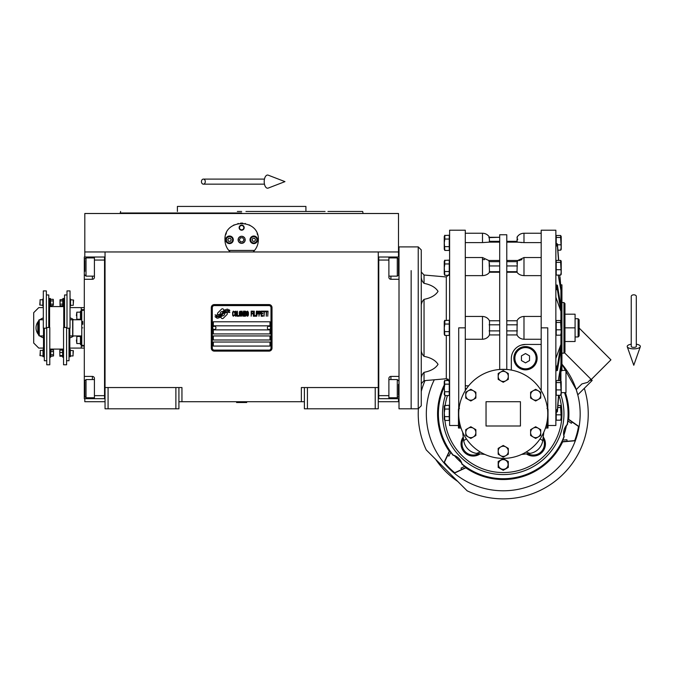 <?xml version="1.0" encoding="UTF-8"?>
<svg xmlns="http://www.w3.org/2000/svg" width="674" height="674" viewBox="0 0 674 674"><rect width="100%" height="100%" fill="white"/><g stroke="black" fill="none" stroke-linecap="round" stroke-linejoin="round"><path stroke-width="1.01" d="M304.395 401.721L178.913 401.721M378.266 387.55L378.266 408.806L304.395 408.806L304.395 387.55L378.266 387.55L378.266 251.958L398.502 251.958L398.502 213.498L84.806 213.498L84.806 251.958L378.266 251.958M301.354 401.721L301.354 387.55L304.395 387.55M175.88 408.806L175.88 387.55L178.913 387.55L178.913 408.806L105.043 408.806L105.043 251.958M178.913 387.55L181.946 387.55L181.946 401.721M307.428 408.806L307.428 387.55M105.043 387.55L175.88 387.55M375.224 408.806L375.224 387.55M84.806 398.688L84.806 401.721L105.043 401.721M378.266 401.721L398.502 401.721L398.502 398.688M398.502 257.013L398.502 251.958M84.806 257.013L84.806 251.958M108.076 408.806L108.076 387.55M227.332 313.688A1.264 1.264 0 0 0 226.961 312.795L226.843 312.677A5.872 5.872 0 0 0 224.602 313.225A2.224 2.224 0 0 1 221.94 315.853A8.813 8.813 0 0 1 220.592 317.277L221.535 318.221A1.264 1.264 0 0 0 223.321 318.221L226.961 314.581A1.264 1.264 0 0 0 227.332 313.688M270.999 307.614A2.022 2.022 0 0 0 268.977 305.592L214.332 305.592A2.022 2.022 0 0 0 212.31 307.614L212.31 348.087A2.022 2.022 0 0 0 214.332 350.109L268.977 350.109A2.022 2.022 0 0 0 270.999 348.087L270.999 307.614M213.321 342.021L213.321 346.065L269.988 346.065L269.988 342.021L213.321 342.021M213.321 335.947L213.321 339.991L269.988 339.991L269.988 335.947L213.321 335.947M213.321 329.872L213.321 333.925L269.988 333.925L269.988 329.872L213.321 329.872M213.321 321.776L213.321 325.828L269.988 325.828L269.988 321.776L213.321 321.776M228.191 311.649L227.77 310.941A9.293 9.293 0 0 0 225.596 311.321A4.844 4.844 0 0 0 223.212 312.938A181.23 181.23 0 0 1 221.965 314.48A7.633 7.633 0 0 1 220.204 316.047A5.013 5.013 0 0 1 217.331 316.839A36 36 0 0 1 215.04 316.696L217.087 318.204A5.83 5.83 0 0 0 221.763 315.457A7.7 7.7 0 0 1 223.456 313.494A5.215 5.215 0 0 1 226.902 312.298A59.952 59.952 0 0 1 229.826 312.433L229.404 311.733L228.191 311.649M228.191 309.838L227.787 309.164A5.493 5.493 0 0 0 224.636 310.259A6.673 6.673 0 0 0 223.069 311.927A14.626 14.626 0 0 1 222.117 313.216A4.743 4.743 0 0 1 219.977 314.674A7.987 7.987 0 0 1 217.399 315.087A20.321 20.321 0 0 1 215.031 314.935L217.062 316.35A5.999 5.999 0 0 0 222.26 313.671A7.7 7.7 0 0 1 224.012 311.767A5.813 5.813 0 0 1 227.012 310.571A12.629 12.629 0 0 1 229.817 310.613L229.404 309.922L228.191 309.838M224.257 310.091L223.313 309.155A1.264 1.264 0 0 0 221.527 309.155L217.896 312.787A1.264 1.264 0 0 0 217.896 314.573L218.014 314.691A5.864 5.864 0 0 0 220.246 314.143A2.224 2.224 0 0 1 222.917 311.514A8.821 8.821 0 0 1 224.257 310.091M234.383 315.457L234.434 314.918L233.76 315.567L232.884 314.918L232.985 312.121L233.76 311.801L234.434 312.441L234.19 311.472L233.322 311.152L232.597 312.34L232.69 315.457L233.322 316.216L234.383 315.457M235.984 311.152L235.167 311.472L234.822 312.879L234.872 315.028L235.597 316.216L236.422 315.887L236.759 314.488L236.717 312.34L235.984 311.152M237.442 311.152L237.155 316.216L238.899 316.216L238.899 315.567L237.442 315.567L237.442 311.152M240.45 311.152L239.624 311.472L239.287 312.879L239.43 315.457L240.062 316.216L240.888 315.887L241.225 314.488L241.081 311.91L240.45 311.152M242.969 316.216L243.651 312.231L243.937 316.216L243.937 311.152L243.499 311.152L242.775 315.676L242.05 311.152L241.612 311.152L241.612 316.216L241.907 312.231L242.969 316.216M245.926 313.739L245.732 311.262L244.325 311.152L244.325 316.216L245.732 316.106L245.926 313.739M247.67 311.152L246.853 311.472L246.507 312.879L246.558 315.028L247.282 316.216L248.108 315.887L248.453 314.488L248.403 312.34L247.67 311.152M251.166 316.216L251.453 313.848L252.716 313.848L252.716 313.199L251.453 313.199L251.453 311.801L252.91 311.801L252.91 311.152L251.166 311.152L251.166 316.216M253.298 316.216L253.593 311.152L253.298 316.216M254.267 311.152L253.98 316.216L255.724 316.216L255.724 315.567L254.267 315.567L254.267 311.152M256.112 316.216L256.398 311.152L256.112 316.216M258.58 312.77L258.193 311.262L256.786 311.152L256.786 316.216L257.08 313.949L258.193 313.848L258.58 312.77M260.762 312.77L260.375 311.262L258.968 311.152L258.968 316.216L259.263 313.949L260.375 313.848L260.762 312.77M262.902 316.216L262.902 315.567L261.445 315.567L261.445 313.848L262.708 313.848L262.708 313.199L261.445 313.199L261.445 311.801L262.902 311.801L262.902 311.152L261.15 311.152L261.15 316.216L262.902 316.216M265.126 311.691L265.126 311.152L263.29 311.152L263.29 311.691L264.065 311.691L264.065 316.216L264.351 311.691L265.126 311.691M267.359 311.691L267.359 311.152L265.514 311.152L265.514 311.691L266.289 311.691L266.289 316.216L266.584 311.691L267.359 311.691M267.747 316.216L268.041 311.152L267.747 316.216M235.403 311.91L236.422 312.441L235.984 315.567L235.167 314.918L235.403 311.91M239.868 311.91L240.888 312.441L240.45 315.567L239.624 314.918L239.868 311.91M244.62 313.309L244.62 311.801L245.538 311.801L245.681 313.199L244.62 313.309M245.783 314.278L245.681 315.457L244.62 315.567L244.62 313.949L245.783 314.278M247.088 311.91L248.108 312.441L247.67 315.567L246.853 314.918L247.088 311.91M258.15 313.199L257.08 313.309L257.08 311.691L258.15 311.801L258.15 313.199M260.332 313.199L259.263 313.309L259.263 311.691L260.332 311.801L260.332 313.199M214.332 351.129A3.033 3.033 0 0 1 211.291 348.087L211.291 307.614A3.033 3.033 0 0 1 214.332 304.572L268.977 304.572A3.033 3.033 0 0 1 272.01 307.614L272.01 348.087A3.033 3.033 0 0 1 268.977 351.129L214.332 351.129M212.714 327.8A1.618 1.618 0 0 0 214.281 329.468A1.618 1.618 0 0 0 215.95 327.893A1.618 1.618 0 0 0 214.374 326.233A1.618 1.618 0 0 0 212.714 327.8M267.359 327.8A1.618 1.618 0 0 0 268.926 329.468A1.618 1.618 0 0 0 270.594 327.893A1.618 1.618 0 0 0 269.019 326.233A1.618 1.618 0 0 0 267.359 327.8M229.345 251.099A16.698 16.698 0 0 0 230.196 251.958C226.776 248.613 225.032 244.569 224.956 239.809C223.928 218.275 259.38 218.275 258.353 239.809C258.277 244.569 256.533 248.613 253.112 251.958A16.698 16.698 0 0 0 254.09 250.947M228.031 249.473A16.698 16.698 0 0 1 227.66 248.925M225.158 242.404A16.698 16.698 0 0 1 225.023 241.309M225.057 237.939A16.698 16.698 0 0 1 225.2 236.962M225.739 234.754A16.698 16.698 0 0 1 226.43 232.951M233.364 225.318A16.698 16.698 0 0 1 234.198 224.872M237.88 223.549A16.698 16.698 0 0 1 238.301 223.456M240.5 223.153A16.698 16.698 0 0 1 241.595 223.111M241.663 223.111A16.698 16.698 0 0 1 242.834 223.153M244.999 223.456A16.698 16.698 0 0 1 245.429 223.549M249.094 224.863A16.698 16.698 0 0 1 249.953 225.327M257.165 233.625A16.698 16.698 0 0 1 257.561 234.729M258.285 241.275A16.698 16.698 0 0 1 258.066 242.893M255.64 248.933A16.698 16.698 0 0 1 255.227 249.54M254.536 250.433L228.772 250.433M238.208 239.809A3.437 3.437 0 0 0 241.654 243.255A3.437 3.437 0 0 0 245.092 239.809A3.437 3.437 0 0 0 241.654 236.372A3.437 3.437 0 0 0 238.208 239.809M239.127 227.669A2.527 2.527 0 0 1 241.654 225.141A2.527 2.527 0 0 1 244.182 227.669A2.527 2.527 0 0 1 241.654 230.196A2.527 2.527 0 0 1 239.127 227.669M225.714 239.809A3.791 3.791 0 0 0 229.505 243.609A3.791 3.791 0 0 0 233.305 239.809A3.791 3.791 0 0 0 229.505 236.018A3.791 3.791 0 0 0 225.714 239.809M250.003 239.809A3.791 3.791 0 0 0 253.795 243.609A3.791 3.791 0 0 0 257.594 239.809A3.791 3.791 0 0 0 253.795 236.018A3.791 3.791 0 0 0 250.003 239.809M229.505 242.952A3.134 3.134 0 0 0 232.648 239.809A3.134 3.134 0 0 0 229.505 236.675A3.134 3.134 0 0 0 226.371 239.809A3.134 3.134 0 0 0 229.505 242.952M229.505 243.356A3.539 3.539 0 0 0 233.052 239.809A3.539 3.539 0 0 0 229.505 236.271A3.539 3.539 0 0 0 225.967 239.809A3.539 3.539 0 0 0 229.505 243.356M228.629 238.293L227.753 239.809L228.629 241.326L230.382 241.326L231.258 239.809L230.382 238.293L228.629 238.293M253.795 242.952A3.134 3.134 0 0 0 256.929 239.809A3.134 3.134 0 0 0 253.795 236.675A3.134 3.134 0 0 0 250.661 239.809A3.134 3.134 0 0 0 253.795 242.952M253.795 243.356A3.539 3.539 0 0 0 257.333 239.809A3.539 3.539 0 0 0 253.795 236.271A3.539 3.539 0 0 0 250.256 239.809A3.539 3.539 0 0 0 253.795 243.356M252.918 238.293L252.042 239.809L252.918 241.326L254.671 241.326L255.547 239.809L254.671 238.293L252.918 238.293M239.489 227.669A2.165 2.165 0 0 0 241.654 229.834A2.165 2.165 0 0 0 243.811 227.669A2.165 2.165 0 0 0 241.654 225.504A2.165 2.165 0 0 0 239.489 227.669M241.654 243.356A3.539 3.539 0 0 0 245.193 239.809A3.539 3.539 0 0 0 241.654 236.271A3.539 3.539 0 0 0 238.107 239.809A3.539 3.539 0 0 0 241.654 243.356M239.312 239.809L240.483 241.84L242.817 241.84L243.988 239.809L242.817 237.787L240.483 237.787L239.312 239.809M237.349 211.476L241.654 211.476M120.629 211.476L120.216 212.992L241.654 212.992M237.155 206.421L238.158 206.421M248.546 206.421L243.946 206.421M325.079 211.476L305.912 211.476L305.912 206.421L177.397 206.421L177.397 211.476M305.912 211.476L245.951 211.476M363.084 213.498L362.679 211.476L327.935 211.476M378.266 398.679L399.008 398.688M388.89 398.688L388.89 395.646L378.771 395.646L378.771 260.054L388.89 260.054L388.89 277.25A2.022 2.022 0 0 0 390.912 279.28L399.008 279.28M388.89 395.646L388.89 378.443A2.022 2.022 0 0 1 390.912 376.421L390.912 379.563M399.008 376.421L390.912 376.421M378.266 257.013L388.89 257.013L388.89 260.054M388.89 257.013L390.912 257.013L390.912 257.923M399.008 257.013L390.912 257.013M378.771 257.013L378.771 398.679M388.89 379.563L397.289 379.563L397.289 397.778L388.89 397.778M398.502 384.357L398.502 395.276M397.289 261.192L397.289 257.923L398.502 259.136L398.502 273.964M388.89 257.923L397.289 257.923L397.289 276.138L388.89 276.138M398.502 269.482L398.502 262.708M398.502 260.417L398.502 259.734M398.502 265.27L398.502 263.837M105.043 257.021L84.301 257.013L84.301 279.28L92.389 279.28L92.389 276.138M94.419 257.013L94.419 260.054L104.537 260.054L104.537 395.646L94.419 395.646L94.419 378.443A2.022 2.022 0 0 0 92.389 376.421L84.301 376.421L84.301 385.528L84.806 385.528M94.419 260.054L94.419 277.25A2.022 2.022 0 0 1 92.389 279.28M84.301 279.28L84.301 376.421M105.043 398.688L94.419 398.688L94.419 395.646M94.419 398.688L92.389 398.688L92.389 397.778M84.301 385.528L84.301 398.688L92.389 398.688M104.537 398.688L104.537 257.021M94.419 276.138L86.019 276.138L86.019 257.923L94.419 257.923M84.806 271.344L84.806 260.417M86.019 394.509L86.019 397.778L84.806 396.565L84.806 381.737M94.419 397.778L86.019 397.778L86.019 379.563L94.419 379.563M84.806 386.21L84.806 392.993M84.806 395.276L84.806 395.967M84.806 390.431L84.806 391.864M72.859 327.85L72.859 319.754L81.765 319.754L81.765 335.947L72.859 335.947L72.859 327.85M82.776 327.85C82.776 350.699 82.776 350.699 82.776 327.85C82.776 305.002 82.776 305.002 82.776 327.85M82.776 321.414L82.776 324.32M81.765 327.85C81.765 305.482 81.765 305.482 81.765 327.85C81.765 350.219 81.765 350.219 81.765 327.85M84.301 310.141L81.765 310.512L81.765 319.754M81.765 335.947L81.765 345.189L84.301 345.56M411.148 270.603L411.148 408.806L411.148 270.603M418.234 246.895L399.008 246.895L399.008 408.806L418.234 408.806L421.267 405.765L421.267 249.928L418.234 246.895L418.234 408.806M236.591 402.226L246.709 402.53L236.591 402.53L237.096 401.721M633.779 294.816A2.527 1.575 0 0 1 636.307 296.392L636.307 346.436A2.527 0.927 0 0 1 633.779 347.363A2.527 0.927 0 0 1 631.243 346.436L631.243 296.392A2.527 1.575 0 0 1 633.779 294.816M631.243 344.203A6.58 2.418 0 0 0 627.25 346.748A6.58 2.418 0 0 0 633.779 348.854A6.58 2.418 0 0 0 640.3 346.748A6.58 2.418 0 0 0 636.307 344.203M201.45 181.626A2.527 1.912 -90 0 0 203.371 184.154A2.527 1.912 -90 0 0 205.284 181.626A2.527 1.912 -90 0 0 203.371 179.099A2.527 1.912 -90 0 0 201.45 181.626M264.208 181.626A6.58 3.37 -90 0 1 268.235 175.173L284.959 181.626L268.235 188.08A6.58 3.37 -90 0 1 264.208 181.626M43.49 335.947A8.602 8.602 0 0 0 43.515 335.955L39.269 335.947L38.763 335.441L38.763 320.26L39.269 319.754L43.313 319.754M39.269 335.947L39.269 319.754M70.029 319.754L72.657 319.754L72.657 335.947L69.826 335.947M421.267 276.247C421.098 278.918 422.025 281.294 424.039 283.358C430.846 284.698 435.505 287.36 438.041 291.353C435.505 295.355 430.846 298.018 424.039 299.357C422.025 301.421 421.098 303.797 421.267 306.468L421.267 287.158M465.287 316.435L482.491 316.435L482.491 339.266C485.718 339.047 488.052 337.607 489.501 334.936L489.501 320.765C488.052 318.094 485.718 316.654 482.491 316.435M465.287 385.823L468.657 385.823M558.224 380.616L560.92 365.325L560.92 344.397L557.406 365.948L555.856 366.151M541.188 339.266L523.984 339.266L523.984 316.435L541.188 316.435M527.422 453.745L526.352 453.88A12.14 12.14 0 0 0 543.252 436.979L544.963 440.577M545.409 444.655L545.434 443.913A12.14 12.14 0 0 0 543.252 436.979L543.236 437.123M543.252 436.979L543.042 438.555A11.129 11.129 0 0 1 527.927 453.669M541.188 390.575L541.188 230.196L555.856 230.196L555.856 425.505L548.013 425.505M547.002 408.436L548.013 409.118L547.002 408.436M540.051 438.917L542.755 440.594L543.8 432.228A182.148 182.148 0 0 1 543.37 436.061M526.108 452.069L529.966 453.383A15.182 15.182 0 0 0 542.755 440.594M547.76 413.861A44.526 44.526 0 0 0 503.234 369.335A44.526 44.526 0 0 0 458.716 413.861A44.526 44.526 0 0 0 503.234 458.387A44.526 44.526 0 0 0 547.76 413.861L547.76 327.85L541.188 327.85M545.451 428.032L548.013 428.032L548.013 409.118M526.899 453.813L526.352 453.88A182.148 182.148 0 0 1 521.6 454.428A182.148 182.148 173.4 0 0 529.966 453.383M545.384 444.992L545.081 446.837M545.013 447.081L544.339 448.96M544.247 449.162L543.303 450.788M543.21 450.914L542.073 452.305M541.904 452.473L538.509 454.883M538.307 454.975L536.622 455.59M536.462 455.641L534.625 455.986M534.389 456.012L532.393 456.028M532.157 456.003L530.253 455.675M530.126 455.641L528.357 455.017M528.273 454.975L526.554 454.023M480.124 453.88L478.548 453.669A11.129 11.129 0 0 1 463.426 438.555L463.223 436.979A12.14 12.14 0 0 0 480.124 453.88A12.14 12.14 0 0 1 463.223 436.979A12.14 12.14 0 0 0 480.124 453.88L479.559 453.804M463.097 435.96A182.148 182.148 0 0 1 462.676 432.228L463.72 440.594A15.182 15.182 0 0 0 476.51 453.383A182.148 182.148 -173.4 0 0 484.876 454.428M518.795 274.057L518.289 273.678M521.752 242.556L520.876 242.514M518.946 260.644L520.892 259.894M521.381 259.776L521.962 259.659M541.188 242.598L523.984 242.598L523.984 233.238L541.188 233.238M517.211 237.282L516.975 242.126L523.984 242.598M516.975 242.126L506.781 242.126M541.188 275.632L523.984 275.632L523.984 257.535L541.188 257.535M517.169 261.664C517.868 260.097 517.927 260.097 517.346 261.664L516.975 272.245C518.424 274.318 520.758 275.447 523.984 275.632M516.975 272.245L506.781 272.245M523.984 316.435C520.758 316.654 518.424 318.094 516.975 320.765L506.781 320.765M541.188 344.439L525.501 344.439L521.145 345.122M517.169 320.765L516.975 334.936C518.424 337.607 520.758 339.047 523.984 339.266M537.136 358.206A11.635 11.635 0 0 1 525.501 369.849A11.635 11.635 0 0 1 513.866 358.206A11.635 11.635 0 0 1 525.501 346.571A11.635 11.635 0 0 1 537.136 358.206M525.501 344.439A14.171 14.171 0 0 0 511.33 358.602L511.33 370.085M506.781 369.478L499.695 369.478L499.695 234.754L506.781 234.754L506.781 369.478M465.7 389.917L466.593 388.569L465.287 388.569M559.706 275.085L560.92 290.368L558.224 275.085M555.856 245.766L557.406 246.195L558.535 260.408M561.223 249.161L561.223 236.532L561.122 249.658L560.633 250.18L557.904 250.18L558.712 260.408L557.406 243.971L555.856 243.55M560.92 320.714L560.92 288.152L560.06 277.359M560.92 288.152L560.389 281.521M555.856 412.151L557.406 411.73L558.712 395.293L557.904 405.512L560.633 405.512L560.633 407.484L557.743 407.484M560.92 284.841L561.931 284.841L561.931 370.86L560.92 370.86L560.92 365.325L559.706 380.616M559.883 380.616L560.92 367.549M558.535 395.293L557.406 409.506L555.856 409.935M555.856 370.7L557.406 370.489L560.92 348.947M555.856 358.416L560.92 344.397L560.92 334.986M555.856 289.55L557.406 289.753L560.92 311.304L555.856 297.285M560.92 306.754L557.406 285.212L555.856 285.001M442.523 413.861A60.719 60.719 0 0 1 445.346 395.554A60.719 60.719 0 0 0 503.234 474.58A60.719 60.719 0 0 0 560.962 395.048A60.719 60.719 0 0 1 563.953 413.861M520.438 426.01L486.038 426.01L486.038 401.721L520.438 401.721L520.438 426.01M458.716 413.861L458.716 327.85L465.287 327.85L465.287 230.196L449.609 230.196L449.609 425.505L458.463 425.505L458.463 428.032L458.463 409.118L459.474 408.436M516.975 263.795L517.059 262.725M517.565 239.759L517.691 239.043M523.984 257.535L517.725 260.493L506.781 260.476M506.781 334.936L517.169 334.936M465.287 390.575L465.287 327.85M561.223 334.161L561.223 321.54L561.122 334.658L560.633 335.189L556.21 335.189L556.21 320.512L560.633 320.512L560.633 322.475L556.21 322.475M561.122 394.762L561.223 381.644L561.223 394.265L560.633 395.293L556.21 395.293L556.21 380.616L560.633 380.616L560.633 382.588L556.21 382.588M561.223 419.169L561.223 406.54L561.122 419.666L560.633 420.188L556.21 420.188L556.21 412.151M556.21 243.55L556.21 235.512L560.633 235.512L560.633 237.475L556.21 237.475M561.122 274.554L561.223 261.428L561.223 274.057L561.223 261.428L561.223 274.057L560.633 275.085L556.21 275.085L556.21 260.408L560.633 260.408L560.633 262.371L556.21 262.371M560.389 374.18L560.92 370.86L560.92 380.818M480.36 452.069L476.51 453.383M466.425 438.917L463.72 440.594M517.346 237.282L516.975 237.282C518.584 234.687 520.926 233.339 523.984 233.238M465.287 233.238L482.491 233.238C485.55 233.339 487.883 234.687 489.501 237.282L499.695 237.282L488.802 237.619M499.695 242.126L489.501 242.126L489.257 237.282M482.491 233.238L482.491 242.598L489.501 242.126M482.491 242.598L465.287 242.598M499.695 272.245L489.501 272.245L489.13 261.664C488.549 260.097 488.608 260.097 489.299 261.664M499.695 260.476L488.743 260.493L482.491 257.535L482.491 275.632C485.718 275.447 488.052 274.318 489.501 272.245M482.491 275.632L465.287 275.632M499.695 320.765L489.299 320.765M489.299 334.936L499.695 334.936M482.491 339.266L465.287 339.266M489.501 263.795L489.417 264.89M482.55 259.498L484.522 259.659M461.024 428.032L458.463 428.032M560.633 335.189L561.189 332.501L560.633 322.475M556.21 329.813L560.633 329.813M561.223 321.54L560.633 320.512M560.633 395.293L561.189 392.605L560.633 382.588M556.21 389.917L560.633 389.917M561.223 381.644L560.633 380.616M560.633 420.188L561.189 417.501L560.633 407.484M556.21 414.822L560.633 414.822M561.223 406.54L560.633 405.512M560.633 250.18L561.189 247.501L560.633 237.475M557.474 244.814L560.633 244.814M561.223 236.532L560.633 235.512M560.633 275.085L561.189 272.397L560.633 262.371M556.21 269.71L560.633 269.71M561.122 260.931L560.633 260.408M498.179 464.462L498.179 461.538L503.234 458.615L508.297 461.538L508.297 467.385L503.234 470.3L498.179 467.385L498.179 464.462M514.372 358.206A11.129 11.129 0 0 0 525.501 369.335A11.129 11.129 0 0 0 536.63 358.206A11.129 11.129 0 0 0 525.501 347.076A11.129 11.129 0 0 0 514.372 358.206M561.931 370.38L565.975 370.38L565.975 392.647L561.223 392.647M508.095 464.462A4.853 4.853 0 0 0 503.234 459.609A4.853 4.853 0 0 0 498.381 464.462A4.853 4.853 0 0 0 503.234 469.315A4.853 4.853 0 0 0 508.095 464.462M470.814 438.429L465.751 435.505L465.751 429.667L470.814 426.743L475.869 429.667L475.869 435.505L470.814 438.429M470.814 400.988L465.751 398.064L465.751 392.226L470.814 389.302L475.869 392.226L475.869 398.064L470.814 400.988M503.234 382.268L498.179 379.344L498.179 373.506L503.234 370.582L508.297 373.506L508.297 379.344L503.234 382.268M535.661 400.988L530.606 398.064L530.606 392.226L535.661 389.302L540.725 392.226L540.725 398.064L535.661 400.988M503.234 457.149L498.179 454.225L498.179 448.387L503.234 445.463L508.297 448.387L508.297 454.225L503.234 457.149M535.661 438.429L530.606 435.505L530.606 429.667L535.661 426.743L540.725 429.667L540.725 435.505L535.661 438.429M514.877 358.206A10.624 10.624 0 0 0 525.501 368.83A10.624 10.624 0 0 0 536.125 358.206A10.624 10.624 0 0 0 525.501 347.582A10.624 10.624 0 0 0 514.877 358.206M444.646 264.385L444.832 260.147L444.242 261.428L444.242 274.057L444.242 261.428L444.242 267.747L444.629 260.391L449.255 260.147L449.255 275.337L444.832 275.337L444.276 267.747L444.832 263.947L449.255 263.947M444.57 320.597L449.255 320.251L449.255 335.441L444.832 335.441L444.276 327.85L444.832 324.051L449.255 324.051M444.57 380.7L449.255 380.363L449.255 395.554L444.832 395.554L444.276 387.954L444.832 384.155L449.255 384.155M444.57 405.596L449.255 405.259L449.255 420.45L444.832 420.45L444.276 412.85L444.832 409.059L449.255 409.059M444.629 235.496L449.255 235.251L449.255 250.442L444.832 250.442L444.276 242.851L444.832 239.051L449.255 239.051M421.267 374.356L421.267 349.233C421.098 351.904 422.025 354.28 424.039 356.344C430.846 357.683 435.505 360.346 438.041 364.339C435.505 368.341 430.846 371.003 424.039 372.343C422.025 374.407 421.098 376.783 421.267 379.454L421.267 379.395M468.278 436.971A5.063 5.063 0 0 0 475.869 432.582A5.063 5.063 0 0 0 468.278 428.201A5.063 5.063 0 0 0 468.278 436.971M468.278 399.522A5.063 5.063 0 0 0 475.869 395.141A5.063 5.063 0 0 0 468.278 390.76A5.063 5.063 0 0 0 468.278 399.522M500.706 380.802A5.063 5.063 0 0 0 508.297 376.421A5.063 5.063 0 0 0 500.706 372.04A5.063 5.063 0 0 0 500.706 380.802M533.134 399.522A5.063 5.063 0 0 0 540.725 395.141A5.063 5.063 0 0 0 533.134 390.76A5.063 5.063 0 0 0 533.134 399.522M500.706 455.691A5.063 5.063 0 0 0 508.297 451.302A5.063 5.063 0 0 0 500.706 446.921A5.063 5.063 0 0 0 500.706 455.691M533.134 436.971A5.063 5.063 0 0 0 540.725 432.582A5.063 5.063 0 0 0 533.134 428.201A5.063 5.063 0 0 0 533.134 436.971M525.501 362.882L521.449 360.548L521.449 355.872L525.501 353.538L529.545 355.872L529.545 360.548L525.501 362.882M449.255 271.538L444.832 271.538M444.242 321.54L444.242 327.85L444.242 321.54L444.832 320.251L444.832 324.051M449.255 331.65L444.832 331.65M444.276 333.546L444.41 332.349M444.629 380.599L444.646 384.601M449.255 391.754L444.832 391.754M444.276 393.65L444.41 392.462M444.242 406.54L444.242 412.85L444.242 406.54L444.832 405.259L444.646 409.497M449.255 416.65L444.832 416.65M444.511 390.836L444.276 387.954M444.242 236.532L444.242 242.851L444.242 236.532L444.832 235.251L444.832 239.051M449.255 246.642L444.832 246.642M421.604 279.036L421.503 278.539M446.306 335.441L446.306 378.737L424.039 380.684L421.267 383.708L421.267 380.178M444.242 327.85L444.242 334.161L444.242 327.85M444.242 387.954L444.242 381.644L444.242 387.954M444.242 412.85L444.242 419.169L444.242 412.85M444.242 267.747L444.242 274.057L444.242 267.747M444.242 242.851L444.242 249.161L444.242 242.851M421.267 281.336L421.267 275.523M563.953 353.151L563.953 302.55L564.964 303.561L564.964 352.14L563.953 353.151L561.931 353.151M564.964 327.85L575.082 327.85L575.082 341.507L564.964 341.507M564.964 314.185L575.082 314.185L575.082 327.85M578.124 336.958L579.135 335.947L579.135 319.754L578.124 318.743L578.124 336.958L575.082 336.958M425.016 380.599A85 85 0 0 0 421.267 391.35M418.386 408.798A85 85 0 0 0 426.28 449.962L467.141 490.824A85 85 0 0 0 584.307 388.317M450.721 452.288L449.844 450.738L444.343 462.389A76.903 76.903 0 0 0 454.714 472.76L454.293 473.182A76.903 76.903 0 0 0 561.931 364.162L576.219 389.614L577.761 394.863L576.219 389.614L581.906 383.927L587.669 382.377L590.896 379.159M578.503 426.44L579.084 426.591A76.903 76.903 -75 0 1 575.284 440.762L574.703 440.611A76.903 76.903 0 0 0 578.503 426.44L567.912 419.102L567.929 420.888M444.343 462.389L443.913 462.811A76.903 76.903 47.4 0 0 448.859 468.245A76.903 76.903 -137.5 0 0 454.293 473.182L465.801 467.815L466.366 467.259L464.816 466.374M450.754 452.338A65.066 65.066 0 0 0 452.979 455.194L453.147 455.034A64.839 64.839 0 0 1 444.242 386.96M449.844 450.738L449.28 451.302A65.673 65.673 0 0 1 444.242 385.023M564.509 392.647A64.839 64.839 0 0 1 567.205 424.477C564.028 427.973 562.942 432.042 563.944 436.659A64.839 64.839 0 0 1 462.061 463.956C460.62 459.457 457.646 456.483 453.147 455.034M447.721 380.363A64.839 64.839 0 0 1 448.37 379.31M562.773 440.13L561.863 441.672L562.638 441.874A65.673 65.673 0 0 1 465.801 467.815M562.79 440.08A65.066 65.066 0 0 0 564.163 436.718A13.16 13.16 0 0 1 563.877 435.126L566.379 425.774A13.16 13.16 0 0 1 567.424 424.536L567.205 424.477M464.765 466.341A65.066 65.066 0 0 1 461.901 464.116L462.061 463.956M446.761 380.363A65.673 65.673 0 0 1 447.637 378.914M461.901 464.116A13.16 13.16 0 0 0 461.353 462.6A64.257 64.257 0 0 1 454.503 455.75L454.318 455.523C457.713 456.972 460.131 459.39 461.572 462.785L461.353 462.6M452.979 455.194A13.16 13.16 0 0 1 454.503 455.75M567.921 420.938A65.066 65.066 0 0 1 567.424 424.536M565.385 392.647A65.673 65.673 0 0 1 568.679 419.312L567.912 419.102M574.703 440.611L567.087 441.276L566.935 439.768L562.621 440.088M561.863 441.672L567.087 441.276M562.638 441.874L575.284 440.762M567.778 420.846L571.35 423.28L572.234 422.05M447.578 455.456L448.96 456.079L450.83 452.178M464.917 466.273L461.024 468.144L461.648 469.525L454.714 472.76M461.648 469.525L466.366 467.259M434.292 379.791A76.903 76.903 0 0 0 443.913 462.811L449.28 451.302M461.572 462.785A64.257 64.257 0 0 1 454.318 455.523M566.438 425.488A64.257 64.257 0 0 1 563.776 435.404M579.084 426.591L568.679 419.312M590.205 379.85L591.494 381.139L592.176 380.448L564.627 352.89M591.494 381.139L577.761 394.863M591.25 379.521L610.93 359.84L579.135 328.044M457.781 481.463A81.461 81.461 0 0 1 435.64 459.323M50.744 354.777L53.457 354.777L53.532 355.948L50.744 356.377L50.794 350.278M70.534 299.753L73.567 300.056L73.264 303.991M73.264 301.076L73.264 305.314L70.534 305.314M42.807 305.314L39.774 305.01L40.078 301.076M40.078 303.991L40.078 299.753L42.807 299.753M62.8 300.924L60.087 300.924L60.011 299.753L62.8 299.323L62.749 305.423M50.542 304.142L53.254 304.142L53.33 305.314L50.542 305.743L50.592 299.644M70.332 350.387L73.365 350.691L73.062 354.625M73.062 351.71L73.062 355.948L70.332 355.948M43.01 355.948L39.977 355.645L40.28 351.71M40.28 354.625L40.28 350.387L43.01 350.387M43.515 328.213L43.515 356.706L43.01 356.706L43.01 349.629L43.515 349.629M69.826 328.213L69.826 356.706L70.332 356.706L70.332 349.629L69.826 349.629M53.254 304.142L53.254 299.323L50.542 299.323L50.398 298.489L49.59 298.489L49.59 327.488M62.8 299.323L62.943 298.489L63.752 298.489L63.752 327.488M50.398 298.489L50.398 306.577L49.59 306.577L63.752 306.603L62.943 306.577L62.943 298.489M46.346 328.213L43.313 328.213L43.313 290.915L46.346 290.915L46.346 328.213M66.996 328.213L70.029 328.213L70.029 290.915L66.996 290.915L66.996 328.213M50.542 300.924L53.254 300.924M53.33 300.124L53.33 304.943M46.75 327.488L49.792 327.488L49.792 364.786L46.75 364.786L46.75 327.488M43.313 298.995L42.807 298.995L42.807 306.072L43.313 306.072M44.324 328.213L44.324 360.742L46.75 360.742M66.591 327.488L63.55 327.488L63.55 364.786L66.591 364.786L66.591 327.488M60.011 300.124L60.011 304.943L60.087 300.924M62.8 304.142L60.087 304.142M62.943 306.577L62.8 305.743L60.087 305.743L60.011 304.943M70.029 306.072L70.534 306.072L70.534 298.995L70.029 298.995M69.018 328.213L69.018 360.742L66.591 360.742M46.346 294.959L48.781 294.959L48.781 327.488M66.996 294.959L64.561 294.959L64.561 327.488M49.792 357.212L50.601 357.212L50.601 349.115L49.792 349.115M63.55 357.212L62.741 357.212L62.741 349.115L63.55 349.115M59.809 350.446L59.809 351.297L59.885 350.109L62.598 350.109L62.598 356.226M53.532 355.577L53.532 350.758L53.457 354.777M50.744 351.558L53.457 351.558M50.601 349.115L50.744 349.958L53.457 349.958L53.532 350.758M59.809 351.297L59.885 356.226L59.809 351.297M62.598 352.477L59.885 352.477M62.598 355.543L59.885 355.543M62.572 356.226L59.885 356.226M38.763 331.802A8.602 8.602 0 0 1 37.795 327.85L37.795 322.888L38.763 322.332M38.763 333.369L37.795 332.813L37.795 327.85A8.602 8.602 0 0 1 38.763 323.899M38.763 334.868A10.371 10.371 0 0 1 38.763 320.832M39.918 319.754A10.371 10.371 0 0 1 43.313 317.951M43.515 337.817A10.371 10.371 0 0 1 39.918 335.947M70.323 335.947L69.826 336.233M70.029 317.884A10.371 10.371 0 0 1 73.626 319.754M73.626 335.947A10.371 10.371 0 0 1 69.826 337.868M84.301 348.087L81.259 348.087L81.259 335.947M43.313 307.614L38.763 307.614L33.7 312.669L33.7 343.032L38.763 348.087L43.515 348.087M69.826 348.087L81.259 348.087M84.301 346.065L81.259 346.065M81.259 319.754L81.259 307.614L84.301 307.614M70.029 307.614L81.259 307.614M81.259 309.636L84.301 309.636M76.406 315.71C76.406 319.434 76.406 319.434 76.406 315.71L76.811 312.163L76.811 319.249L80.45 319.249M80.45 343.538L76.811 343.538L76.406 339.991C76.406 336.267 76.406 336.267 76.406 339.991M76.811 343.538L76.811 336.452L80.45 336.452M81.259 311.152L80.45 311.152L80.45 319.754M80.45 335.947L80.45 344.549L81.259 344.549M399.008 385.528L398.502 385.528M390.912 397.778L390.912 398.688M399.008 270.173L398.502 270.173M390.912 276.138L390.912 279.28M84.301 270.173L84.806 270.173M92.389 257.923L92.389 257.013M92.389 379.563L92.389 376.421M449.609 273.939L446.306 276.963L446.306 320.251M424.039 356.344L424.039 299.357M547.002 422.05L547.002 428.032M444.916 420.45A58.689 58.689 0 0 0 506.536 472.466A58.689 58.689 0 0 0 558.914 395.293M447.477 395.554A58.689 58.689 0 0 0 445.177 405.259M556.901 243.55L556.901 245.766M556.901 409.935L556.901 412.151M556.901 366.151L556.901 370.7M556.901 285.001L556.901 289.55M506.781 241.326L517.169 241.326M506.781 271.681L517.169 271.681M557.406 246.195L557.406 243.971M557.406 411.73L557.406 409.506M557.406 370.489L557.406 365.948M557.406 289.753L557.406 285.212M517.346 330.883L506.781 330.883M506.781 324.817L517.346 324.817M517.346 265.952L506.781 265.952M506.781 261.664L517.346 261.664M489.299 241.326L499.695 241.326M489.13 261.664L499.695 261.664M499.695 265.952L489.13 265.952M489.299 271.681L499.695 271.681M489.13 324.817L499.695 324.817M499.695 330.883L489.13 330.883M459.474 428.032L459.474 422.05M424.039 283.358L424.039 275.017L421.267 271.993M424.039 380.684L424.039 372.343M120.216 213.498L120.216 212.992M398.502 380.776L397.289 379.563M398.502 396.565L397.289 397.778M398.502 274.925L397.289 276.138M84.806 274.925L86.019 276.138M84.806 259.136L86.019 257.923M84.806 380.776L86.019 379.563M246.204 401.721L246.709 402.226M640.3 346.748L633.779 365.257L627.25 346.748M203.371 184.154L264.469 184.154M203.371 179.099L264.469 179.099M446.306 378.737L449.609 381.762M465.287 257.535L482.491 257.535M446.306 276.963L424.039 275.017M444.242 274.057L444.832 275.337L444.242 274.057M444.242 334.161L444.832 335.441M444.242 381.644L444.832 380.363L444.242 381.644M444.242 394.265L444.832 395.554L444.242 394.265M444.242 419.169L444.832 420.45M444.242 249.161L444.832 250.442M563.953 302.55L561.931 302.55M578.124 318.743L575.082 318.743M44.324 356.689L43.515 356.689M69.826 356.689L69.018 356.689M63.55 349.098L49.792 349.098M49.59 299.012L48.781 299.012M64.561 299.012L63.752 299.012M50.542 305.743L50.398 306.577M50.744 356.377L50.601 357.212M62.53 356.015L62.741 357.212M62.572 350.109L62.741 349.115M80.45 312.163L76.811 312.163"/></g></svg>
